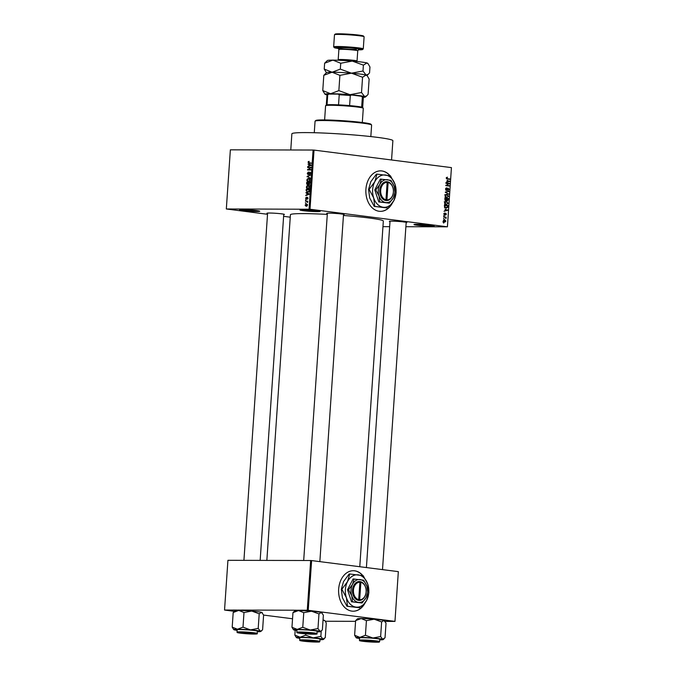 <?xml version="1.0" encoding="UTF-8"?>
<svg xmlns="http://www.w3.org/2000/svg" width="676" height="676" viewBox="0 0 676 676"><rect width="100%" height="100%" fill="white"/><g stroke="black" fill="none" stroke-linecap="round" stroke-linejoin="round"><path stroke-width="1.01" d="M431.398 226.164A10.123 0.625 3.9 0 1 420.024 225.539A10.123 0.625 3.9 0 1 414.016 224.508A10.123 0.625 3.9 0 1 416.779 224.305A10.123 0.625 3.9 0 1 427.57 224.88A10.123 0.625 3.9 0 1 434.178 225.885A10.123 0.625 3.9 0 1 431.398 226.164M416.002 224.305A9.447 0.591 -176.1 0 0 430.958 225.438A9.447 0.591 -176.1 0 0 432.234 225.412M317.39 211.63A10.123 0.625 3.9 0 1 306.017 211.005A10.123 0.625 3.9 0 1 300 209.974A10.123 0.625 3.9 0 1 302.772 209.771A10.123 0.625 3.9 0 1 313.563 210.346A10.123 0.625 3.9 0 1 320.162 211.351A10.123 0.625 3.9 0 1 317.39 211.63M301.995 209.771A9.447 0.591 -176.1 0 0 316.951 210.904A9.447 0.591 -176.1 0 0 318.219 210.878M256.973 211.487A10.123 0.625 3.9 0 1 245.599 210.853A10.123 0.625 3.9 0 1 239.583 209.83A10.123 0.625 3.9 0 1 242.354 209.619A10.123 0.625 3.9 0 1 253.145 210.202A10.123 0.625 3.9 0 1 259.745 211.199A10.123 0.625 3.9 0 1 256.973 211.487M241.577 209.628A9.447 0.591 -176.1 0 0 256.534 210.751A9.447 0.591 -176.1 0 0 257.801 210.735M390.136 175.777A20.246 14.678 90.1 0 0 380.588 170.867A20.246 14.678 90.1 0 0 365.919 189.255A20.246 14.678 90.1 0 0 380.487 211.36A20.246 14.678 90.1 0 0 392.342 203.13M380.394 211.36A20.246 14.678 90.1 0 0 391.345 204.515M267.569 213.489A8.771 0.549 3.9 0 1 266.935 213.202A8.771 0.549 3.9 0 1 269.335 213.024A8.771 0.549 3.9 0 1 278.681 213.523A8.771 0.549 3.9 0 1 284.402 214.393A8.771 0.549 3.9 0 1 283.734 214.588M327.336 213.633A8.771 0.549 3.9 0 1 326.702 213.346A8.771 0.549 3.9 0 1 329.102 213.168A8.771 0.549 3.9 0 1 338.448 213.667A8.771 0.549 3.9 0 1 344.168 214.537A8.771 0.549 3.9 0 1 343.501 214.731M389.993 221.618A8.771 0.549 3.9 0 1 389.359 221.331A8.771 0.549 3.9 0 1 391.759 221.153A8.771 0.549 3.9 0 1 401.105 221.652A8.771 0.549 3.9 0 1 406.825 222.522A8.771 0.549 3.9 0 1 406.158 222.725M290.773 149.987L291.871 133.806A50.615 3.143 3.9 0 1 305.831 132.597A50.615 3.143 3.9 0 1 361.246 135.606A50.615 3.143 3.9 0 1 392.874 140.692L391.556 159.984M266.851 560.412L290.418 214.731A46.568 2.898 3.9 0 1 303.262 213.608A46.568 2.898 3.9 0 1 327.285 214.402M343.45 215.467A46.568 2.898 3.9 0 1 383.334 221.06L359.776 566.716M362.877 575.631A20.246 14.678 90.1 0 0 353.328 570.721A20.246 14.678 90.1 0 0 338.659 589.109A20.246 14.678 90.1 0 0 353.227 611.214A20.246 14.678 90.1 0 0 365.082 602.984M353.134 611.214A20.246 14.678 90.1 0 0 364.085 604.369M443.997 219.049L443.54 218.559L443.997 219.049M444.909 217.444L443.659 216.852L446.135 217.165L445.957 218.5L444.909 217.444M444.2 216.117L443.735 215.627L444.2 216.117M444.538 215.052L443.811 213.912L444.681 212.974L444.512 214.613L445.738 213.168L446.38 214.224L445.602 215.129L445.763 213.608L444.656 215.061M445.763 213.608L445.053 213.717M445.214 209.121L447.537 210.363L444.031 211.292L445.112 210.599L445.214 209.121M444.571 202.792L445.188 201.634L446.388 201.355L448.07 203.239L446.202 204.667L445.011 204.084L444.571 202.792M445.045 195.77L445.67 194.603L446.861 194.333L448.543 196.217L446.684 197.637L445.484 197.054L445.045 195.77M446.261 177.932L447.394 177.146L446.887 178.498L449.65 179.343L447.335 179.047L446.261 177.932M447.402 177.577L446.261 178.008M447.402 226.756L451.433 167.614L447.428 226.815L310.005 209.239L226.325 208.977L267.519 214.284M451.433 167.614L314.036 150.097L310.005 209.239M447.174 180.289L449.506 181.523L445.999 182.452L447.073 181.768L447.174 180.289M448.67 183.72L445.94 183.373L445.966 182.942L449.379 183.373L446.49 185.292L449.194 186.061L445.78 185.63L448.67 183.72M446.405 190.514L445.509 189.06L446.752 187.784L445.898 189.145L446.498 190.091L445.729 190.091L446.43 190.091L448.163 188.089L449.008 189.424L447.901 190.581L448.61 189.39L447.757 188.604L446.532 190.522M448.12 188.519L447.326 188.604M448.636 194.274L445.34 192.077L448.839 191.24L445.729 192.314L448.636 194.274M445.763 200.789L444.85 199.361L444.935 198.034L448.349 198.465L448.256 199.792L447.318 200.865L446.633 200.307L445.915 200.797M445.991 208.149L444.377 206.307L444.462 205.056L447.867 205.496L447.681 207.363L446.321 208.174M444.571 222.142L443.346 220.782L444.707 219.759L445.915 221.111L444.816 222.159M443.718 223.08L443.262 222.59L443.718 223.08M290.249 217.182L283.616 216.337M305.738 203.299L305.298 202.876L305.738 203.299M306.617 201.592L305.417 201.161L307.783 201.169L307.605 202.513L306.617 201.592L307.588 201.735M305.932 200.366L305.501 199.944L305.932 200.366M306.27 199.268L305.577 198.237L306.405 197.198L305.907 198.262L306.456 198.736L307.419 197.257L308.028 198.22L307.284 199.209L307.436 197.688L306.169 199.259M305.577 198.237L306.194 198.837M308.019 198.279L307.487 197.688M306.921 193.311L306.008 192.491L309.177 193.801L309.143 194.249L305.797 195.601L306.82 194.789L306.921 193.311L308.467 193.505M308.653 185.537L308.07 185.469L309.667 187.125L307.884 188.765L306.743 188.334L306.329 187.108L306.929 185.883L308.383 185.486M309.135 178.515L308.552 178.439L310.149 180.095L308.366 181.743L307.225 181.312L306.811 180.086L307.403 178.861L308.856 178.456M309.05 163.229L308.028 162.257L309.101 161.336L308.619 162.739L311.256 163.229L308.771 163.212M308.619 162.739L311.273 163.051M309.05 209.18L313.089 150.038L230.364 149.835L226.325 208.977M308.89 164.471L311.112 165.409L307.766 166.769L308.788 165.95L308.89 164.471L310.436 164.665M310.301 167.69L307.698 167.682L310.985 167.268L308.222 169.515L310.825 169.524L310.799 169.955L307.546 169.946L310.884 167.766M308.121 174.712L307.267 173.377L308.467 171.966L307.648 173.419L308.146 174.281L309.802 172.084L310.614 173.309L309.549 174.594L310.233 173.318L309.422 172.65L308.011 174.704M308.079 174.281L308.78 174.366L308.079 174.281M310.529 172.608L309.76 172.515M310.242 178.16L307.107 176.394L310.445 175.126L307.47 176.571L310.242 178.16M307.479 184.979L306.608 183.669L306.701 182.343L309.954 182.351L308.966 184.861L308.315 184.396L307.335 184.962M308.966 184.861L308.315 184.396L309.574 184.556M307.673 192.246L306.135 190.624L306.22 189.373L309.473 189.381L309.287 191.257L307.352 192.229M306.279 206.298L305.104 205.107L306.414 203.915L307.555 205.107L306.025 206.281M447.428 226.815L405.879 226.714M389.646 226.671L382.954 226.663M292.547 618.768L263.606 615.084M234.276 611.341L224.542 610.039L307.267 610.242L310.656 560.514L227.93 560.311L224.542 610.039M398.333 571.634L394.97 621.421L398.333 571.634L311.611 560.581L308.222 610.31L307.267 610.242M394.945 621.362L308.222 610.31M394.97 621.421L385.1 621.405M355.568 621.328L325.333 621.252M310.656 560.514L311.611 560.581M362.649 575.58A20.246 14.678 90.1 0 0 353.235 570.721M313.089 150.038L314.036 150.097M341.321 214.047A8.095 0.507 -176.1 0 0 341.895 214.047M403.978 222.032A8.095 0.507 -176.1 0 0 404.552 222.032M281.554 213.903A8.095 0.507 -176.1 0 0 282.129 213.895M389.908 175.726A20.246 14.678 90.1 0 0 380.495 170.867M309.118 161.691L308.307 161.589M310.571 162.984L311.002 163.051L310.571 162.984M309.557 164.302L307.943 164.099M308.611 166.423L307.791 166.321M309.54 166.051L308.788 165.95M310.183 165.02L309.262 164.614L309.177 165.806L311.129 165.138M310.774 164.809L309.262 164.614M309.904 165.899L309.177 165.806M309.667 167.69L307.732 167.259M309.676 167.504L310.968 167.504M310.808 169.769L308.222 169.515M309.507 169.946L307.58 169.482M310.267 174.256L309.54 174.163M310.529 172.617L309.878 172.532M308.535 176.994L307.081 176.808M307.791 176.478L307.107 176.394M308.028 178.937L307.403 178.861M309.355 179.106L310.495 178.692M309.185 181.574L307.225 181.312M309.769 180.095L308.518 178.87L307.191 180.086L308.4 181.312L310.149 180.146M309.87 179.022L308.518 178.87M309.692 181.202L309.152 181.134M309.414 181.438L310.107 181.548M308.636 182.782L306.701 182.343M308.645 182.596L309.938 182.596M309.54 182.782L308.569 182.782L308.94 184.43L309.921 182.833M308.864 184.421L309.608 184.523L308.518 184.033M308.188 182.774L307.048 182.774L307.504 184.548L308.569 182.824M307.411 184.54L308.18 184.641L306.997 184.125M307.555 185.968L306.929 185.883M308.873 186.137L310.022 185.714M308.704 188.596L306.743 188.334M309.287 187.125L308.036 185.892L306.71 187.108L307.926 188.334L309.667 187.176M309.388 186.044L308.036 185.892M309.211 188.224L308.67 188.156M308.932 188.469L309.625 188.57M308.155 189.804L306.22 189.373M308.171 189.618L309.456 189.626M309.067 189.804L306.574 189.804L306.921 191.646L307.707 191.823L308.907 191.173L309.439 189.855M308.755 191.95L306.921 191.646M307.588 193.142L305.975 192.939M306.642 195.263L305.822 195.153M307.572 194.882L306.82 194.789M308.214 193.851L307.293 193.454L307.217 194.646L308.814 194.054L308.214 193.851L309.16 193.978M308.805 193.649L307.293 193.454M307.935 194.739L307.217 194.646M306.904 198.786L306.456 198.736M307.842 198.854L307.267 198.786M305.958 200.003L305.501 199.944M307.352 201.676L305.417 201.161M305.763 202.935L305.298 202.876M307.217 205.098L306.389 204.346L305.442 205.115L306.279 205.867L307.555 205.141M307.445 204.465L306.389 204.346M307.166 205.986L306.101 205.859L307.157 205.994M446.354 178.498L446.887 178.498M446.532 178.751L449.684 178.92M448.661 181.075L449.532 181.075M448.103 181.523L449.506 181.523M448.526 181.007L447.563 180.484L447.487 181.667L449.16 181.286L448.526 181.007M445.949 183.171L449.379 183.373M448.442 183.83L449.346 183.83M445.805 185.283L446.49 185.292M445.797 185.435L449.227 185.638M445.763 188.215L446.768 188.224M446.785 189.973L447.258 189.973M446.997 191.68L448.813 191.688M447.799 193.818L448.661 193.826M445.645 197.206L447.504 197.13L448.146 196.167L446.828 194.764L444.732 194.739M445.045 195.812L446.718 197.215L447.504 197.13M446.828 194.764L445.45 195.812M444.926 198.262L448.349 198.465M446.109 200.307L446.633 200.307M447.918 198.845L446.904 198.71L447.377 200.434L446.701 200.434L447.292 200.426L447.918 198.845M446.371 199.969L446.853 199.969M446.506 198.659L445.307 198.507L445.256 199.868L445.881 200.366L445.036 200.358L445.788 200.358L446.506 198.659M445.163 204.236L447.022 204.152L447.673 203.189L446.354 201.786L444.25 201.769M444.571 202.842L446.245 204.236L447.022 204.152M446.354 201.786L444.969 202.842M444.445 205.284L447.867 205.496M447.208 207.355L447.681 207.363M444.892 207.718L447.284 207.228L447.444 205.867L444.825 205.538L445.197 207.447L446.321 207.743L444.462 207.735M444.622 207.439L445.197 207.447M446.692 209.906L447.571 209.906M446.135 210.354L447.537 210.363M446.566 209.839L445.602 209.315L445.518 210.506L447.199 210.118L446.566 209.839M443.938 213.405L444.698 213.405M443.735 215.686L444.225 215.686M443.642 217.08L446.135 217.165M445.67 218.103L446.118 218.111M443.532 218.618L444.022 218.618M443.633 221.711L445.56 221.052L444.681 220.182L443.549 220.165M443.338 220.841L444.783 221.728L442.924 221.72M444.681 220.182L443.693 220.841M443.262 222.649L443.752 222.657M315.117 121.105L315.836 120.48A27.674 1.724 3.9 0 1 323.407 119.922A27.674 1.724 3.9 0 1 352.897 121.494A27.674 1.724 3.9 0 1 370.947 124.24L371.572 124.95A28.341 1.766 -176.1 0 0 353.083 122.145A28.341 1.766 -176.1 0 0 322.875 120.531A28.341 1.766 -176.1 0 0 315.117 121.105A28.341 1.766 -176.1 0 0 315.058 121.215L314.272 132.724M370.828 136.577L371.614 125.068A28.341 1.766 -176.1 0 0 371.572 124.95M372.882 638.009A13.579 0.845 3.9 0 1 379.042 638.643A13.579 0.845 3.9 0 1 382.692 639.259L380.63 636.555L372.882 638.009L365.42 635.288L359.877 637.367L354.621 635.263L356.159 637.747A13.579 0.845 3.9 0 1 359.877 637.367A13.579 0.845 -176.1 0 1 372.882 638.009M375.543 641.321A8.771 0.549 3.9 0 1 378.239 641.87A8.771 0.549 3.9 0 1 373.177 642.048A8.771 0.549 3.9 0 1 363.46 641.287A8.771 0.549 3.9 0 1 360.764 640.679A8.771 0.549 3.9 0 1 366.324 640.578A8.771 0.549 3.9 0 1 375.543 641.321M376.659 638.634A10.123 0.625 -176.1 0 0 365.733 637.772A10.123 0.625 -176.1 0 0 359.581 637.933L359.429 640.214A10.123 0.625 3.9 0 1 365.572 640.054A10.123 0.625 3.9 0 1 376.498 640.916A10.123 0.625 3.9 0 1 379.625 641.592L379.785 639.31A10.123 0.625 -176.1 0 0 376.659 638.634M381.627 621.92L383.968 620.45A13.579 0.845 3.9 0 0 374.166 619.199A13.579 0.845 3.9 0 0 361.161 618.548A13.579 0.845 3.9 0 0 357.443 618.827L355.618 620.627L361.161 618.548L366.417 620.653L374.166 619.199L381.627 621.92L380.63 636.555M366.417 620.653L365.42 635.288M384.83 621.05L384.5 620.669A13.579 0.845 3.9 0 0 383.968 620.45L386.03 623.154L385.033 637.789L382.692 639.259A13.579 0.845 3.9 0 1 383.207 639.589A13.579 0.845 3.9 0 1 379.743 639.868M355.618 620.627L354.621 635.263M359.548 638.49A13.579 0.845 3.9 0 1 356.683 637.975A13.579 0.845 3.9 0 1 356.159 637.747M363.088 640.502A8.095 0.507 -176.1 0 0 363.967 640.62M373.405 641.963A7.428 0.465 -176.1 0 0 376.895 641.837A7.428 0.465 -176.1 0 0 373.313 641.169A7.428 0.465 -176.1 0 0 365.589 640.645A7.428 0.465 -176.1 0 0 362.108 640.831A7.428 0.465 -176.1 0 0 373.405 641.963M313.309 633.987A7.428 0.465 -176.1 0 0 314.239 633.851A7.428 0.465 -176.1 0 0 308.949 633.015A7.428 0.465 -176.1 0 0 300.372 632.652A7.428 0.465 -176.1 0 0 299.451 632.846A7.428 0.465 -176.1 0 0 305.189 633.657A7.428 0.465 -176.1 0 0 313.309 633.987M303.262 640.493A7.428 0.465 -176.1 0 0 302.341 640.687A7.428 0.465 -176.1 0 0 308.079 641.499A7.428 0.465 -176.1 0 0 316.207 641.828A7.428 0.465 -176.1 0 0 317.128 641.693A7.428 0.465 -176.1 0 0 311.839 640.856A7.428 0.465 -176.1 0 0 303.262 640.493M243.166 632.516A7.428 0.465 -176.1 0 0 239.684 632.694A7.428 0.465 -176.1 0 0 250.982 633.835A7.428 0.465 -176.1 0 0 254.472 633.708A7.428 0.465 -176.1 0 0 250.889 633.032A7.428 0.465 -176.1 0 0 243.166 632.516M362.319 122.5L363.291 108.295A18.894 1.175 -176.1 0 0 363.257 108.219A18.894 1.175 -176.1 0 0 357.452 107.045A18.894 1.175 -176.1 0 0 337.594 105.448A18.894 1.175 -176.1 0 0 325.629 105.659A18.894 1.175 -176.1 0 0 325.587 105.726L324.615 119.931M325.629 105.659L326.339 105.033A18.218 1.132 3.9 0 1 327.04 104.831A18.218 1.132 3.9 0 1 338.541 104.864A18.218 1.132 3.9 0 1 349.61 105.6A18.218 1.132 3.9 0 1 357.029 106.369A18.218 1.132 3.9 0 1 361.66 107.138A18.218 1.132 3.9 0 1 362.632 107.509L363.257 108.219M328.874 94.082L327.725 94.75A18.218 1.132 -176.1 0 0 327.032 94.953L327.75 94.327A17.551 1.09 3.9 0 1 328.874 94.082L338.169 94.108A17.551 1.09 3.9 0 1 351.495 94.995L361.238 96.237A17.551 1.09 3.9 0 1 362.691 96.71L363.316 97.428A18.218 1.132 -176.1 0 0 362.353 97.057L361.238 96.237M327.04 104.831L327.725 94.75M338.541 104.864L339.225 94.784L338.169 94.108M361.66 107.138L362.353 97.057M351.495 94.995L350.295 95.519A18.218 1.132 -176.1 0 0 339.225 94.784M349.61 105.6L350.295 95.519M362.666 107.543L363.35 97.496A18.218 1.132 -176.1 0 0 363.316 97.428M327.032 94.953A18.218 1.132 -176.1 0 0 326.99 95.02L326.305 105.067M322.173 613.064L321.835 612.684A13.579 0.845 3.9 0 0 321.311 612.456L318.971 613.935L311.509 611.205A13.579 0.845 3.9 0 0 298.505 610.563A13.579 0.845 3.9 0 0 294.787 610.842L292.962 612.642L298.505 610.563L303.761 612.667L311.509 611.205A13.579 0.845 3.9 0 1 317.661 611.839A13.579 0.845 3.9 0 1 321.311 612.456L323.373 615.168L322.376 629.804L321.489 630.784L320.027 631.274L317.974 628.562L310.225 630.024L302.764 627.303L297.22 629.381L291.964 627.277L293.502 629.762A13.579 0.845 3.9 0 1 297.22 629.381A13.579 0.845 3.9 0 1 310.225 630.024A13.579 0.845 3.9 0 1 320.027 631.274A13.579 0.845 3.9 0 1 320.551 631.604A13.579 0.845 3.9 0 1 317.086 631.883M300.803 633.302A8.771 0.549 3.9 0 1 298.108 632.685A8.771 0.549 3.9 0 1 303.668 632.592A8.771 0.549 3.9 0 1 312.887 633.336A8.771 0.549 3.9 0 1 315.582 633.877A8.771 0.549 3.9 0 1 310.521 634.063A8.771 0.549 3.9 0 1 300.803 633.302M316.968 633.606L317.128 631.316A10.123 0.625 -176.1 0 0 314.002 630.649A10.123 0.625 -176.1 0 0 303.076 629.778A10.123 0.625 -176.1 0 0 296.925 629.939L296.772 632.229A10.123 0.625 3.9 0 1 302.916 632.068A10.123 0.625 3.9 0 1 313.841 632.93A10.123 0.625 3.9 0 1 316.968 633.606C317.627 634.08 316.275 634.274 312.92 634.206L300.127 633.302A9.717 0.6 -176.1 0 0 313.858 634.215A9.717 0.6 -176.1 0 0 313.537 633.336A9.717 0.6 -176.1 0 0 299.831 632.423A9.717 0.6 -176.1 0 0 300.152 633.302C295.133 632.44 297.719 632.93 296.772 632.229M292.962 612.642L291.964 627.277M303.761 612.667L302.764 627.303M318.971 613.935L317.974 628.562M296.891 630.505A13.579 0.845 3.9 0 1 294.026 629.981A13.579 0.845 3.9 0 1 293.502 629.762M313.115 637.865A13.579 0.845 3.9 0 1 319.275 638.49A13.579 0.845 3.9 0 1 322.925 639.116L320.863 636.403L313.115 637.865L305.653 635.144L300.11 637.223L294.854 635.119L296.392 637.603A13.579 0.845 3.9 0 1 300.11 637.223A13.579 0.845 -176.1 0 1 313.115 637.865M315.776 641.178A8.771 0.549 3.9 0 1 318.472 641.718A8.771 0.549 3.9 0 1 313.41 641.904A8.771 0.549 3.9 0 1 303.693 641.144A8.771 0.549 3.9 0 1 300.997 640.527A8.771 0.549 3.9 0 1 306.558 640.434A8.771 0.549 3.9 0 1 315.776 641.178M316.892 638.49A10.123 0.625 -176.1 0 0 305.966 637.62A10.123 0.625 -176.1 0 0 299.814 637.781L299.662 640.071A10.123 0.625 3.9 0 1 305.805 639.91A10.123 0.625 3.9 0 1 316.731 640.772A10.123 0.625 3.9 0 1 319.858 641.448L320.018 639.158A10.123 0.625 -176.1 0 0 316.892 638.49M305.746 633.843L305.653 635.144M321.227 631.012L320.863 636.403M323.001 620.585L324.201 620.298L325.063 620.906L326.263 623.01L325.266 637.645L322.925 639.116A13.579 0.845 3.9 0 1 323.441 639.445A13.579 0.845 3.9 0 1 319.976 639.724M295.184 630.235L294.854 635.119M323.043 620.044A13.579 0.845 3.9 0 1 324.201 620.298A13.579 0.845 3.9 0 1 324.733 620.526L325.063 620.906M299.781 638.347A13.579 0.845 3.9 0 1 296.916 637.823A13.579 0.845 3.9 0 1 296.392 637.603M262.406 612.921L262.068 612.54A13.579 0.845 3.9 0 0 261.544 612.312L259.204 613.783L251.742 611.062A13.579 0.845 3.9 0 0 238.738 610.42A13.579 0.845 3.9 0 0 235.02 610.69L233.195 612.498L238.738 610.42L243.994 612.524L251.742 611.062A13.579 0.845 3.9 0 1 257.894 611.687A13.579 0.845 3.9 0 1 261.544 612.312L263.606 615.025L262.609 629.652L261.722 630.64L260.268 631.13L258.207 628.418L250.458 629.88L242.997 627.159L237.453 629.238L232.198 627.125L233.735 629.618A13.579 0.845 3.9 0 1 237.453 629.238A13.579 0.845 3.9 0 1 250.458 629.88A13.579 0.845 3.9 0 1 260.268 631.13A13.579 0.845 3.9 0 1 260.784 631.46A13.579 0.845 3.9 0 1 257.319 631.73M241.036 633.158A8.771 0.549 3.9 0 1 238.341 632.542A8.771 0.549 3.9 0 1 243.901 632.449A8.771 0.549 3.9 0 1 253.12 633.184A8.771 0.549 3.9 0 1 255.815 633.733A8.771 0.549 3.9 0 1 250.754 633.919A8.771 0.549 3.9 0 1 241.036 633.158M257.201 633.454L257.362 631.173A10.123 0.625 -176.1 0 0 254.235 630.505A10.123 0.625 -176.1 0 0 243.309 629.635A10.123 0.625 -176.1 0 0 237.158 629.795L237.006 632.077A10.123 0.625 3.9 0 1 243.149 631.916A10.123 0.625 3.9 0 1 254.075 632.787A10.123 0.625 3.9 0 1 257.201 633.454C257.86 633.936 256.508 634.13 253.154 634.054L240.36 633.158C235.366 632.297 237.952 632.787 237.006 632.077M233.195 612.498L232.198 627.125M243.994 612.524L242.997 627.159M259.204 613.783L258.207 628.418M237.124 630.362A13.579 0.845 3.9 0 1 234.259 629.838A13.579 0.845 3.9 0 1 233.735 629.618M358.145 49.847A14.171 0.879 -176.1 0 0 358.652 49.847A14.171 0.879 -176.1 0 0 362.53 49.559A14.171 0.879 -176.1 0 0 354.114 48.123A14.171 0.879 -176.1 0 0 338.194 47.244A14.171 0.879 -176.1 0 0 334.307 47.641A14.171 0.879 -176.1 0 0 338.608 48.511M334.307 47.641L333.682 46.923A14.847 0.921 3.9 0 1 333.657 46.864A14.847 0.921 3.9 0 1 337.746 46.509A14.847 0.921 3.9 0 1 354.004 47.388A14.847 0.921 3.9 0 1 363.282 48.883A14.847 0.921 3.9 0 1 363.249 48.934L362.53 49.559M334.51 34.713L335.228 34.087A14.171 0.879 3.9 0 1 339.107 33.8A14.171 0.879 3.9 0 1 354.216 34.603A14.171 0.879 3.9 0 1 363.451 36.014L364.085 36.724A14.847 0.921 -176.1 0 0 354.401 35.253A14.847 0.921 -176.1 0 0 338.575 34.408A14.847 0.921 -176.1 0 0 334.51 34.713A14.847 0.921 -176.1 0 0 334.476 34.763L333.657 46.864M363.282 48.883L364.102 36.783A14.847 0.921 -176.1 0 0 364.085 36.724M361.525 92.511L349.982 94.682L338.862 90.626L330.598 93.727L322.765 90.584L325.046 94.294A20.246 1.259 3.9 0 1 330.598 93.727A20.246 1.259 3.9 0 1 349.982 94.682A20.246 1.259 3.9 0 1 364.601 96.55L361.525 92.511L362.564 77.241L366.062 75.044L367.347 75.949L369.138 79.084L368.09 94.353L366.781 95.815L364.601 96.55A20.246 1.259 -176.1 0 1 365.37 97.04L366.738 95.848M324.624 63.223L332.888 60.122A20.246 1.259 3.9 0 0 327.353 60.536L324.624 63.223L324.226 69.079L332.068 72.222A20.246 1.259 3.9 0 1 351.444 73.177L340.324 69.121L332.068 72.222A20.246 1.259 3.9 0 0 326.525 72.628L323.804 75.315L332.068 72.222L339.901 75.357L351.444 73.177L362.564 77.241M339.901 75.357L338.862 90.626M323.804 75.315L322.765 90.584M368.166 63.848L367.668 63.282A20.246 1.259 3.9 0 0 366.891 62.944L363.392 65.141L352.272 61.085L340.729 63.257L332.888 60.122A20.246 1.259 3.9 0 1 352.272 61.085A20.246 1.259 3.9 0 1 366.891 62.944L368.166 63.848L369.958 66.983L369.561 72.847L368.243 74.309L366.062 75.044L362.995 71.005L351.444 73.177A20.246 1.259 3.9 0 1 366.062 75.044A20.246 1.259 3.9 0 1 366.848 75.374L367.347 75.949M327.074 94.91A20.246 1.259 3.9 0 1 325.832 94.623A20.246 1.259 3.9 0 1 325.046 94.294M363.274 97.378A20.246 1.259 -176.1 0 0 365.37 97.04M324.226 69.079L326.44 72.704M363.392 65.141L362.995 71.005M340.729 63.257L340.324 69.121M386.934 199.902L388.125 182.486L386.731 181.658A9.447 6.853 90.1 0 0 379.76 190.26A9.447 6.853 90.1 0 0 385.455 200.451L386.427 200.603L386.934 199.902A8.771 6.363 90.1 0 0 393.381 191.942A8.771 6.363 90.1 0 0 388.125 182.486M386.427 200.578A9.447 6.853 90.1 0 0 393.398 192.001A9.447 6.853 90.1 0 0 387.703 181.81M381.357 179.098L379.794 184.506L375.788 189.905L374.783 189.905L378.788 201.938L389.359 203.163L393.364 197.755L394.919 192.347L394.142 186.331L390.914 180.315L380.343 179.089L374.783 189.905M375.788 189.905L379.016 195.93L379.794 201.947L378.788 201.938M379.794 201.947L389.359 203.163M369.121 189.398L373.667 197.899L374.774 206.391L388.277 208.107L393.922 200.485L396.128 192.846L395.021 184.354A16.199 11.745 90.1 0 0 385.447 174.999A16.199 11.745 90.1 0 0 374.774 181.768A16.199 11.745 90.1 0 0 373.667 197.899A16.199 11.745 90.1 0 0 383.25 207.253A16.199 11.745 90.1 0 0 393.922 200.485A16.199 11.745 90.1 0 0 395.021 184.354L390.475 175.853L376.971 174.129L374.774 181.768L369.121 189.398L368.572 189.398L370.778 181.76L376.422 174.129L376.971 174.129M374.774 206.391L374.225 206.391L369.671 197.891L368.572 189.398M388.277 208.107L374.225 206.391M394.142 186.331A11.475 8.323 90.1 0 0 387.356 179.706A11.475 8.323 90.1 0 0 379.794 184.506A11.475 8.323 90.1 0 0 379.016 195.93A11.475 8.323 90.1 0 0 385.802 202.555A11.475 8.323 90.1 0 0 393.364 197.755A11.475 8.323 90.1 0 0 394.142 186.331M386.731 181.658L387.154 182.359L385.962 199.783L385.455 200.451M387.154 182.359A8.771 6.363 90.1 0 0 380.706 190.328A8.771 6.363 90.1 0 0 385.962 199.783M386.79 181.785L387.711 181.785M359.674 599.756L360.866 582.34L359.471 581.512A9.447 6.853 90.1 0 0 352.5 590.114A9.447 6.853 90.1 0 0 358.195 600.305L359.167 600.457L359.674 599.756A8.771 6.363 90.1 0 0 366.122 591.796A8.771 6.363 90.1 0 0 360.866 582.34M359.167 600.432A9.447 6.853 90.1 0 0 366.139 591.855A9.447 6.853 90.1 0 0 360.443 581.664L359.531 581.639M354.097 578.952L352.534 584.36L348.537 589.768L347.523 589.759L351.528 601.792L362.099 603.017L366.105 597.609L367.659 592.201L366.882 586.185L363.654 580.169L353.083 578.943L347.523 589.759M348.537 589.768L351.757 595.784L352.534 601.801L351.528 601.792M352.534 601.801L362.099 603.017M341.862 589.252L346.416 597.753L347.515 606.245L361.018 607.969L366.662 600.339L368.868 592.7L367.769 584.208A16.199 11.745 90.1 0 0 358.187 574.853A16.199 11.745 90.1 0 0 347.515 581.622A16.199 11.745 90.1 0 0 346.416 597.753A16.199 11.745 90.1 0 0 355.99 607.107A16.199 11.745 90.1 0 0 366.662 600.339A16.199 11.745 90.1 0 0 367.769 584.208L363.215 575.707L349.712 573.983L347.515 581.622L341.862 589.252L341.312 589.252L343.518 581.613L349.162 573.983L349.712 573.983M347.515 606.245L346.965 606.245L342.419 597.745L341.312 589.252M361.018 607.969L346.965 606.245M366.882 586.185A11.475 8.323 90.1 0 0 360.097 579.56A11.475 8.323 90.1 0 0 352.534 584.36A11.475 8.323 90.1 0 0 351.757 595.784A11.475 8.323 90.1 0 0 358.542 602.409A11.475 8.323 90.1 0 0 366.105 597.609A11.475 8.323 90.1 0 0 366.882 586.185M359.471 581.512L359.894 582.213L358.702 599.637L358.195 600.305M359.894 582.213A8.771 6.363 90.1 0 0 353.447 590.182A8.771 6.363 90.1 0 0 358.702 599.637M310.783 165.544L310.098 165.459M308.814 194.375L308.129 194.291M307.048 198.364L306.617 198.313M446.422 178.616L447.343 178.616M445.332 192.204L446.278 192.212M445.442 192.559L446.253 192.567M444.892 214.182L445.374 214.182M376.194 641.321A9.717 0.6 -176.1 0 0 362.488 640.409A9.717 0.6 -176.1 0 0 362.809 641.287A9.717 0.6 -176.1 0 0 376.515 642.2A9.717 0.6 -176.1 0 0 376.194 641.321M316.427 641.178A9.717 0.6 -176.1 0 0 302.721 640.265A9.717 0.6 -176.1 0 0 303.042 641.144A9.717 0.6 -176.1 0 0 316.748 642.056A9.717 0.6 -176.1 0 0 316.427 641.178M240.386 633.158A9.717 0.6 -176.1 0 0 254.091 634.071A9.717 0.6 -176.1 0 0 253.77 633.192A9.717 0.6 -176.1 0 0 240.065 632.28A9.717 0.6 -176.1 0 0 240.386 633.158M338.068 60.232L338.186 59.733A9.447 0.591 3.9 0 1 340.797 59.505A9.447 0.591 3.9 0 1 351.14 60.063A9.447 0.591 3.9 0 1 357.046 61.017L357.739 50.801A9.447 0.591 -176.1 0 0 351.833 49.855A9.447 0.591 -176.1 0 0 341.49 49.289A9.447 0.591 -176.1 0 0 338.887 49.517L338.059 48.047M356.413 49.559A11.069 0.684 3.9 0 1 340.797 48.528A11.069 0.684 3.9 0 1 340.434 47.523A11.069 0.684 3.9 0 1 354.452 48.376A11.069 0.684 3.9 0 1 358.626 49.5M308.814 162.789L310.766 163.034M307.436 191.807L309.38 192.052M306.794 201.609L307.538 201.701M447.25 177.568L446.346 177.568M446.954 197.223L445.095 197.223M446.481 204.253L444.622 204.245M359.429 640.214C360.376 640.924 357.79 640.425 362.784 641.287C369.383 642.166 380.351 642.403 379.228 642.031L379.625 641.592M383.207 639.589L384.129 638.795M406.183 222.303L382.506 569.615M390.027 221.204L366.409 567.561M319.849 561.629L343.526 214.317M303.693 560.497L327.37 213.21M267.603 213.067L243.926 560.353M283.759 214.174L260.159 560.396M320.551 631.604L321.472 630.809M299.662 640.071C300.609 640.772 298.023 640.282 303.017 641.144C309.616 642.023 320.585 642.259 319.461 641.887L319.858 641.448M323.441 639.445L324.362 638.651M260.784 631.46L261.705 630.657M366.924 75.459L368.209 74.343M338.887 49.517L338.186 59.733M357.739 50.801L358.753 49.458M357.089 61.524L357.046 61.017"/></g></svg>
